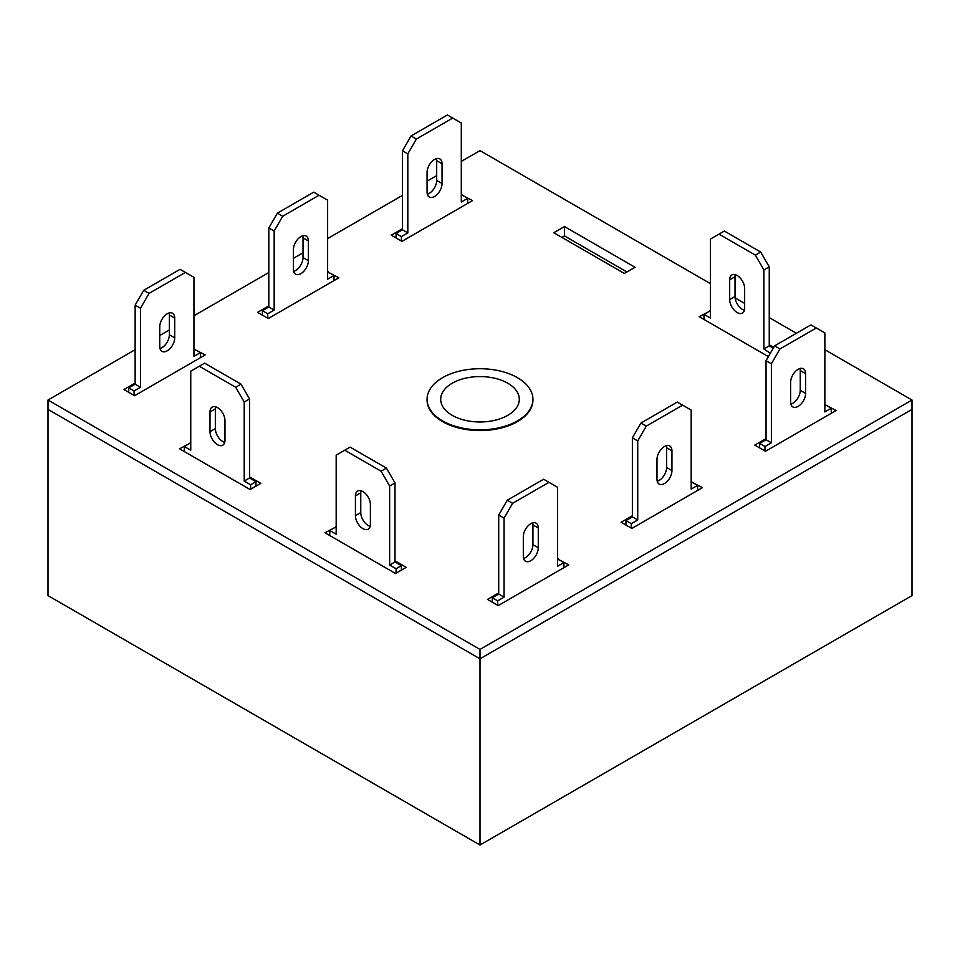 <?xml version="1.0" encoding="UTF-8"?>
<svg xmlns="http://www.w3.org/2000/svg" width="960" height="960" viewBox="0 0 960 960"><rect width="100%" height="100%" fill="white"/><g stroke="black" fill="none" stroke-linecap="round" stroke-linejoin="round"><path stroke-width="1.44" d="M452.196 415.332A39.312 22.704 0 0 0 495.204 420.216A39.312 22.704 0 0 0 519.312 399.084A39.312 22.704 0 0 0 507.804 383.232A39.312 22.704 0 0 0 465.108 378.276A39.312 22.704 0 0 0 440.688 399.084A39.312 22.704 0 0 0 452.196 415.332M442.572 420.888A52.932 30.552 0 0 0 500.256 427.512A52.932 30.552 0 0 0 532.932 399.276A52.932 30.552 0 0 0 517.428 377.676A52.932 30.552 0 0 0 459.744 371.052A52.932 30.552 0 0 0 427.068 399.276A52.932 30.552 0 0 0 442.572 420.888M135.144 349.704L48 400.02L48 595.608L480 845.016L912 595.608L912 409.404L480 658.812L912 409.404L912 400.02L824.856 349.704M480 845.016L480 658.812L48 409.404L480 658.812L480 649.428L912 400.02M427.068 399.276L427.068 400.02A52.932 30.552 0 0 0 459.744 428.256A52.932 30.552 0 0 0 517.428 421.632A52.932 30.552 0 0 0 532.932 400.02L532.932 399.276M336.18 526.884L324.948 532.752L395.52 573.504L406.212 567.324L394.992 560.844M564.48 226.548L553.788 232.716L624.36 273.456L635.052 267.288L564.48 226.548L564.48 235.932L561.912 237.408M135.144 383.04L123.924 389.52L134.616 395.7L205.188 354.948L193.956 349.092M402.48 228.708L391.248 235.188L401.94 241.356L472.512 200.616L461.292 194.748M498.708 592.944L487.488 599.424L498.18 605.604L568.752 564.852L557.52 558.996M796.404 333.288L769.248 317.604M744.648 303.408L735.12 297.9M710.436 283.644L480 150.612L461.292 161.412M436.692 175.608L427.068 181.164M402.48 195.372L327.624 238.584M303.024 252.78L293.4 258.336M268.812 272.532L193.956 315.756M169.368 329.952L159.744 335.508M48 400.02L480 649.428M632.376 515.772L621.144 522.252L631.836 528.432L702.42 487.68L691.188 481.824M268.812 305.868L257.58 312.36L268.272 318.528L338.856 277.788L327.624 271.92M190.752 442.932L179.52 448.788L250.104 489.54L260.796 483.36L249.564 476.88M766.044 438.6L754.812 445.092L765.504 451.26L836.076 410.52L824.856 404.652M710.436 310.812L699.204 316.68L768.396 356.616M773.736 347.364L769.248 344.772M626.928 271.98L564.48 235.932M558.06 558.684L558.06 559.788M691.728 481.512L691.728 482.628M461.82 194.436L461.82 195.552M328.164 271.608L328.164 272.724M194.496 348.78L194.496 349.896M190.212 442.62L190.212 443.724M825.384 404.34L825.384 405.456M335.64 526.584L335.64 527.688M709.896 310.5L709.896 311.616M759.624 447.864L759.624 443.424L766.044 439.716L766.044 360.696L774.6 345.876L810.948 324.888L824.856 332.916L824.856 411.936L831.264 408.228L831.264 413.292M824.856 405.756L825.924 405.144L831.264 408.228M800.016 368.52A10.584 6.108 -60 0 1 800.256 370.572L800.256 390.324A10.584 6.108 -60 0 1 790.872 404.1M764.976 450.948L764.976 446.508L771.384 442.8L771.384 363.78L779.94 348.96L816.3 327.972M805.608 393.42A10.584 6.108 -60 0 1 800.988 404.064A10.584 6.108 -60 0 1 792.828 406.908A10.584 6.108 -60 0 1 790.632 402.06L790.632 382.296A10.584 6.108 -60 0 1 795.252 371.652A10.584 6.108 -60 0 1 803.412 368.808A10.584 6.108 -60 0 1 805.608 373.656L805.608 393.42L800.256 390.324M759.624 443.424L764.976 446.508M766.044 439.716L771.384 442.8M766.044 360.696L771.384 363.78M774.6 345.876L779.94 348.96M625.956 525.036L625.956 520.596L632.376 516.888L632.376 437.868L640.932 423.048L677.292 402.06L691.188 410.088L691.188 489.108L697.608 485.4L697.608 490.464M691.188 482.928L692.256 482.316L697.608 485.4M666.348 445.692A10.584 6.108 -60 0 1 666.6 447.744L666.6 467.496A10.584 6.108 -60 0 1 657.216 481.272M631.308 528.12L631.308 523.68L637.728 519.972L637.728 440.952L646.272 426.132L682.632 405.144M671.94 470.58A10.584 6.108 -60 0 1 667.32 481.236A10.584 6.108 -60 0 1 659.16 484.068A10.584 6.108 -60 0 1 656.976 479.232L656.976 459.468A10.584 6.108 -60 0 1 661.596 448.824A10.584 6.108 -60 0 1 669.744 445.98A10.584 6.108 -60 0 1 671.94 450.828L671.94 470.58L666.6 467.496M625.956 520.596L631.308 523.68M632.376 516.888L637.728 519.972M632.376 437.868L637.728 440.952M640.932 423.048L646.272 426.132M184.332 451.572L184.332 446.508L189.684 443.424L190.752 444.036M184.332 446.508L190.752 450.216L190.752 371.184L204.648 363.168L241.008 384.156L249.564 398.964L249.564 477.996L255.984 481.692L255.984 486.144M224.724 442.38A10.584 6.108 60 0 1 215.352 428.604L215.352 408.852A10.584 6.108 60 0 1 215.592 406.8M199.308 366.252L235.668 387.24L244.212 402.06L244.212 481.08L250.632 484.788L250.632 489.228M224.976 440.328A10.584 6.108 60 0 1 222.78 445.176A10.584 6.108 60 0 1 214.62 442.344A10.584 6.108 60 0 1 210 431.688L210 411.936A10.584 6.108 60 0 1 212.196 407.088A10.584 6.108 60 0 1 220.344 409.92A10.584 6.108 60 0 1 224.976 420.576L224.976 440.328M241.008 384.156L235.668 387.24M249.564 398.964L244.212 402.06M249.564 477.996L244.212 481.08M255.984 481.692L250.632 484.788M128.736 392.304L128.736 387.864L135.144 384.156L135.144 305.136L143.7 290.316L180.06 269.328L193.956 277.356L193.956 356.376L200.376 352.668L200.376 357.732M193.956 350.196L195.024 349.584L200.376 352.668M169.128 312.96A10.584 6.108 -60 0 1 169.368 315.012L169.368 334.764A10.584 6.108 -60 0 1 159.984 348.54M134.076 395.388L134.076 390.948L140.496 387.24L140.496 308.22L149.052 293.4L185.4 272.412M174.708 337.848A10.584 6.108 -60 0 1 170.088 348.504A10.584 6.108 -60 0 1 161.94 351.336A10.584 6.108 -60 0 1 159.744 346.5L159.744 326.736A10.584 6.108 -60 0 1 164.364 316.092A10.584 6.108 -60 0 1 172.524 313.248A10.584 6.108 -60 0 1 174.708 318.096L174.708 337.848L169.368 334.764M128.736 387.864L134.076 390.948M135.144 384.156L140.496 387.24M135.144 305.136L140.496 308.22M143.7 290.316L149.052 293.4M262.392 315.132L262.392 310.692L268.812 306.984L268.812 227.964L277.368 213.144L313.728 192.156L327.624 200.184L327.624 279.204L334.044 275.496L334.044 280.56M327.624 273.024L328.692 272.412L334.044 275.496M302.784 235.788A10.584 6.108 -60 0 1 303.024 237.84L303.024 257.592A10.584 6.108 -60 0 1 293.652 271.368M267.744 318.216L267.744 313.776L274.164 310.068L274.164 231.048L282.708 216.228L319.068 195.24M308.376 260.688A10.584 6.108 -60 0 1 303.756 271.332A10.584 6.108 -60 0 1 295.596 274.176A10.584 6.108 -60 0 1 293.4 269.328L293.4 249.564A10.584 6.108 -60 0 1 298.032 238.92A10.584 6.108 -60 0 1 306.18 236.076A10.584 6.108 -60 0 1 308.376 240.924L308.376 260.688L303.024 257.592M262.392 310.692L267.744 313.776M268.812 306.984L274.164 310.068M268.812 227.964L274.164 231.048M277.368 213.144L282.708 216.228M396.06 237.96L396.06 233.52L402.48 229.812L402.48 150.792L411.024 135.972L447.384 114.984L461.292 123.012L461.292 202.032L467.7 198.324L467.7 203.388M461.292 195.864L462.36 195.24L467.7 198.324M436.452 158.628A10.584 6.108 -60 0 1 436.692 160.668L436.692 180.42A10.584 6.108 -60 0 1 427.308 194.208M401.4 241.056L401.4 236.604L407.82 232.896L407.82 153.876L416.376 139.056L452.736 118.068M442.044 183.516A10.584 6.108 -60 0 1 437.424 194.16A10.584 6.108 -60 0 1 429.264 197.004A10.584 6.108 -60 0 1 427.068 192.156L427.068 172.404A10.584 6.108 -60 0 1 431.688 161.748A10.584 6.108 -60 0 1 439.848 158.916A10.584 6.108 -60 0 1 442.044 163.752L442.044 183.516L436.692 180.42M396.06 233.52L401.4 236.604M402.48 229.812L407.82 232.896M402.48 150.792L407.82 153.876M411.024 135.972L416.376 139.056M492.3 602.208L492.3 597.756L498.708 594.06L498.708 515.028L507.264 500.22L543.624 479.232L557.52 487.248L557.52 566.28L563.94 562.572L563.94 567.636M557.52 560.1L558.6 559.488L563.94 562.572M532.692 522.864A10.584 6.108 -60 0 1 532.932 524.916L532.932 544.668A10.584 6.108 -60 0 1 523.548 558.444M497.64 605.292L497.64 600.852L504.06 597.144L504.06 518.124L512.616 503.304L548.976 482.316M538.272 547.752A10.584 6.108 -60 0 1 533.652 558.408A10.584 6.108 -60 0 1 525.504 561.24A10.584 6.108 -60 0 1 523.308 556.392L523.308 536.64A10.584 6.108 -60 0 1 527.928 525.984A10.584 6.108 -60 0 1 536.088 523.152A10.584 6.108 -60 0 1 538.272 528L538.272 547.752L532.932 544.668M492.3 597.756L497.64 600.852M498.708 594.06L504.06 597.144M498.708 515.028L504.06 518.124M507.264 500.22L512.616 503.304M396.06 573.192L396.06 568.74L389.64 565.044L389.64 486.012L381.084 471.204L344.736 450.216L336.18 455.148L336.18 534.168L329.76 530.472L329.76 535.536M370.392 524.292L370.392 504.54A10.584 6.108 -120 0 0 365.772 493.884A10.584 6.108 -120 0 0 357.624 491.052A10.584 6.108 -120 0 0 355.428 495.9L355.428 515.652A10.584 6.108 -120 0 0 360.048 526.308A10.584 6.108 -120 0 0 368.208 529.14A10.584 6.108 -120 0 0 370.392 524.292M336.18 528L335.112 527.376L329.76 530.472M401.4 570.108L401.4 565.656L394.992 561.948L394.992 482.928L386.436 468.108L350.076 447.12L344.736 450.216M361.02 490.764A10.584 6.108 -120 0 0 360.768 492.804L360.768 512.568A10.584 6.108 -120 0 0 370.152 526.344M396.06 568.74L401.4 565.656M389.64 565.044L394.992 561.948M389.64 486.012L394.992 482.928M381.084 471.204L386.436 468.108M704.016 319.452L704.016 314.388L709.368 311.304L710.436 311.928M704.016 314.388L710.436 318.096L710.436 239.076L724.332 231.048L760.692 252.036L769.248 266.856L769.248 345.876L773.256 348.192M744.408 310.272A10.584 6.108 60 0 1 735.024 296.484L735.024 276.732A10.584 6.108 60 0 1 735.276 274.68M718.992 234.132L755.352 255.12L763.896 269.94L763.896 348.96L770.316 353.28M744.648 308.22A10.584 6.108 60 0 1 742.464 313.068A10.584 6.108 60 0 1 734.304 310.224A10.584 6.108 60 0 1 729.684 299.58L729.684 279.816A10.584 6.108 60 0 1 731.88 274.98A10.584 6.108 60 0 1 740.028 277.812A10.584 6.108 60 0 1 744.648 288.468L744.648 308.22M760.692 252.036L755.352 255.12M769.248 266.856L763.896 269.94M769.248 345.876L763.896 348.96M800.256 370.572L805.608 373.656M666.6 447.744L671.94 450.828M215.352 428.604L210 431.688M215.352 408.852L210 411.936M169.368 315.012L174.708 318.096M303.024 237.84L308.376 240.924M436.692 160.668L442.044 163.752M532.932 524.916L538.272 528M355.428 515.652L360.768 512.568M355.428 495.9L360.768 492.804M735.024 296.484L729.684 299.58M735.024 276.732L729.684 279.816"/></g></svg>
